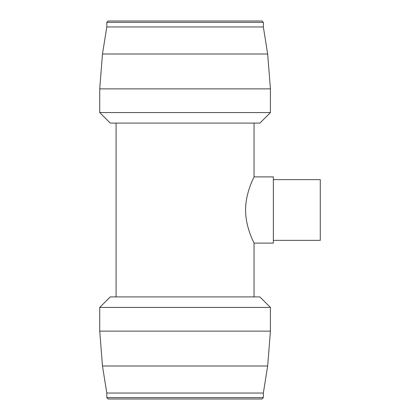 <?xml version="1.0" encoding="UTF-8"?>
<svg xmlns="http://www.w3.org/2000/svg" width="420" height="420" viewBox="0 0 420 420"><rect width="100%" height="100%" fill="white"/><g stroke="black" fill="none" stroke-linecap="round" stroke-linejoin="round"><path stroke-width="0.63" d="M273.362 179.65L320.271 179.65L320.271 240.35L273.362 240.35M254.047 176.888L273.362 176.888L273.362 243.112L254.047 243.112C254.378 243.364 245.548 227.903 245.584 210C245.548 192.097 254.378 176.636 254.047 176.888L254.047 123.086M106.796 397.619L108.176 399L261.97 399L263.345 397.619L263.345 393.041L267.666 365.999L270.412 331.128L270.412 307.424L259.901 296.914L110.245 296.914L99.729 307.424L99.729 331.128L102.475 365.999L106.796 393.041L106.796 397.619L263.345 397.619M116.093 296.914L116.093 123.086M254.047 243.112L254.047 296.914M263.345 22.381L261.97 21L108.176 21L106.796 22.381L106.796 26.959L102.475 54.002L99.729 88.872L99.729 112.576L110.245 123.086L259.901 123.086L270.412 112.576L270.412 88.872L267.666 54.002L263.345 26.959L263.345 22.381L106.796 22.381M106.796 26.959L263.345 26.959M102.475 54.002L267.666 54.002M99.729 112.576L270.412 112.576M99.729 88.872L270.412 88.872M263.345 393.041L106.796 393.041M267.666 365.999L102.475 365.999M270.412 307.424L99.729 307.424M270.412 331.128L99.729 331.128"/></g></svg>
